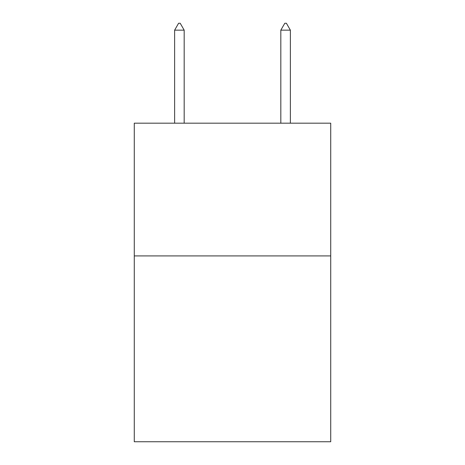 <?xml version="1.0" encoding="UTF-8"?>
<svg xmlns="http://www.w3.org/2000/svg" width="465" height="465" viewBox="0 0 465 465"><rect width="100%" height="100%" fill="white"/><g stroke="black" fill="none" stroke-linecap="round" stroke-linejoin="round"><path stroke-width="0.7" d="M330.725 255.913L330.725 441.75L134.275 441.75L134.275 123.178L330.725 123.178L330.725 255.913L134.275 255.913M184.181 30.155L180.199 23.25L178.607 23.25L174.625 30.155L184.181 30.155L184.181 123.178M174.625 30.155L174.625 123.178M284.801 23.25L286.394 23.25L290.375 30.155L280.819 30.155L284.801 23.25M290.375 123.178L290.375 30.155M280.819 123.178L280.819 30.155"/></g></svg>
